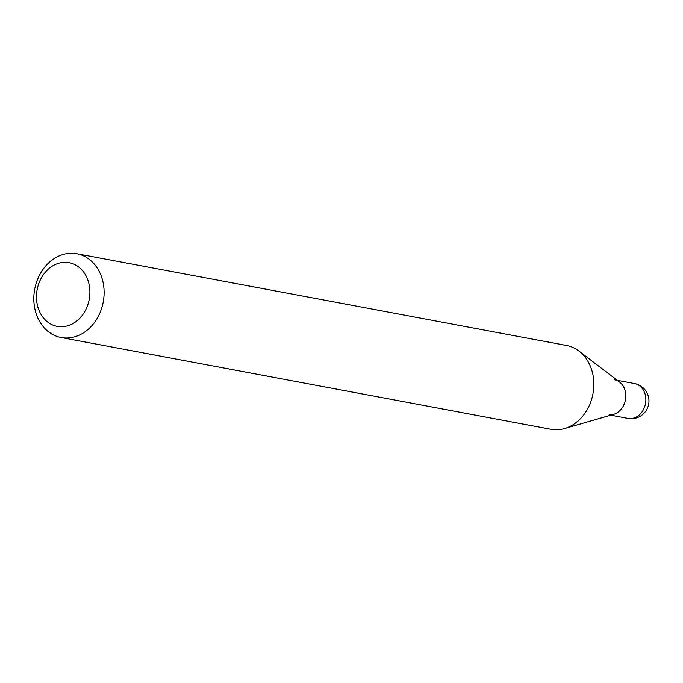<?xml version="1.0" encoding="UTF-8"?>
<svg xmlns="http://www.w3.org/2000/svg" width="683" height="683" viewBox="0 0 683 683"><rect width="100%" height="100%" fill="white"/><g stroke="black" fill="none" stroke-linecap="round" stroke-linejoin="round"><path stroke-width="1.02" d="M609.159 414.803A17.732 14.505 -79.4 0 0 625.585 399.137A17.732 14.505 -79.4 0 0 614.461 379.791M61.12 337.513L550.857 429.266A42.619 34.867 -79.4 0 0 564.517 428.557L613.616 414.342A17.732 14.505 -79.4 0 0 625.679 398.385A17.732 14.505 -79.4 0 0 619.652 382.121L579.022 351.105A42.619 34.867 -79.4 0 0 566.548 345.487L76.812 253.734A42.619 34.867 -79.4 0 0 34.15 292.802A42.619 34.867 -79.4 0 0 61.12 337.513A42.619 34.867 -79.4 0 0 103.782 298.437A42.619 34.867 -79.4 0 0 76.812 253.734M36.728 292.392A32.391 26.5 -79.4 0 0 59.464 326.67A32.391 26.5 -79.4 0 0 89.644 296.678A32.391 26.5 -79.4 0 0 66.9 262.4A32.391 26.5 -79.4 0 0 36.728 292.392M564.517 428.557A42.619 34.867 -79.4 0 0 593.518 390.198A42.619 34.867 -79.4 0 0 579.022 351.105M634.507 383.547A17.732 17.732 0 0 1 648.85 403.004A17.732 17.732 0 0 1 627.976 418.397A17.732 14.505 -79.4 0 0 629.205 418.559A17.732 14.505 -79.4 0 0 645.725 402.142A17.732 14.505 -79.4 0 0 634.507 383.547L617.287 380.32M627.976 418.397L610.756 415.17"/></g></svg>
